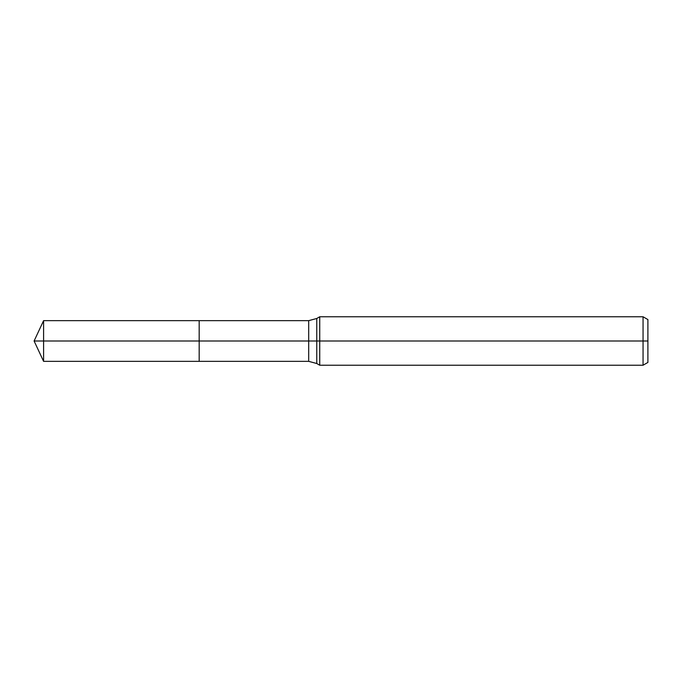 <?xml version="1.0" encoding="UTF-8"?>
<svg xmlns="http://www.w3.org/2000/svg" width="682" height="682" viewBox="0 0 682 682"><rect width="100%" height="100%" fill="white"/><g stroke="black" fill="none" stroke-linecap="round" stroke-linejoin="round"><path stroke-width="1.02" d="M643.058 365.228L643.058 316.772L647.9 319.568L647.9 362.432L643.058 365.228L319.739 365.228L319.739 316.772L316.772 318.485L316.772 363.515L308.69 361.349L199.178 361.349L199.178 320.651L43.588 320.651L43.588 341L34.1 341L43.588 361.349L43.588 341L199.178 341L34.1 341L647.9 341M43.588 361.349L199.178 361.349L199.178 320.651L308.69 320.651L308.69 361.349M643.058 316.772L319.739 316.772M316.772 363.515L319.739 365.228M316.772 318.485L308.69 320.651M34.1 341L43.588 320.651"/></g></svg>
